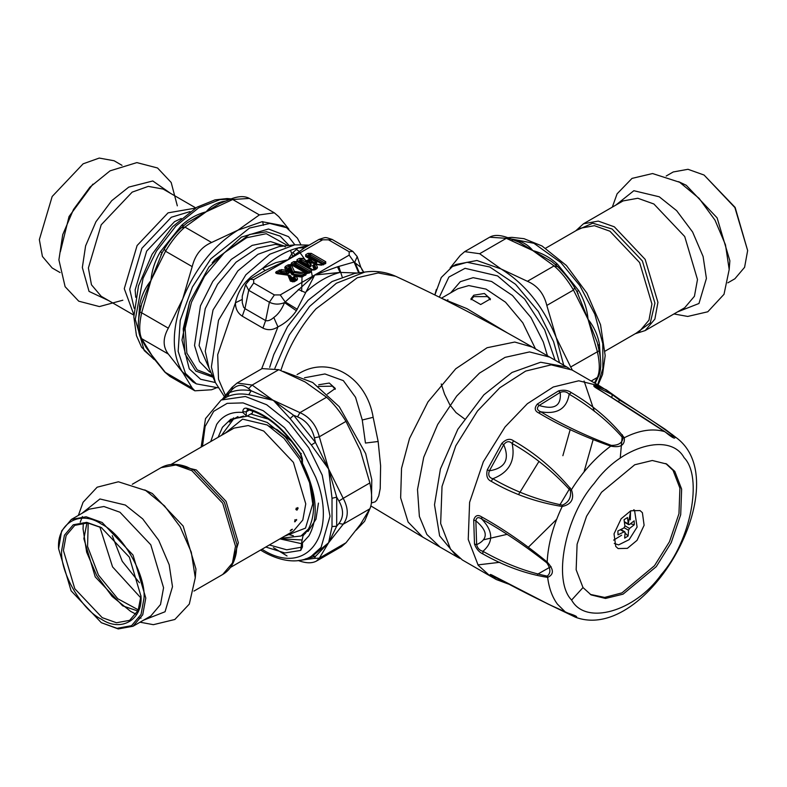 <?xml version="1.0" encoding="UTF-8"?>
<svg xmlns="http://www.w3.org/2000/svg" width="787" height="787" viewBox="0 0 787 787"><rect width="100%" height="100%" fill="white"/><g stroke="black" fill="none" stroke-linecap="round" stroke-linejoin="round"><path stroke-width="1.18" d="M473.784 295.204L484.408 293.492L490.429 298.903L480.68 304.53L470.931 298.893L473.784 295.204M471.049 299.699L473.784 296.62L487.576 296.62L490.321 299.788M318.666 384.764L329.291 383.053L335.311 388.453L327.392 394.09M318.273 386.417L332.458 386.181L335.203 389.339M464.428 418.812L456.037 412.604L449.82 404.754L444.566 394.149L441.232 383.967M442.019 298.499L466.848 308.602L507.694 333.098M279.66 274.033L279.306 273.315L280.605 272.568L281.185 273.345L287.078 274.171L289.557 272.735L288.652 272.509L287.206 269.046L288.691 267.895L289.941 268.101L289.114 268.77L291.347 274.102L292.862 274.978L293.079 274.102L302.641 275.43L301.116 276.837M291.347 274.102L293.079 274.102L294.397 271.426L291.406 264.776L292.39 264.678L306.91 273.059M301.273 276.719L310.393 271.751L310.393 271.141L309.134 272.007L295.882 264.353L295.882 262.76L294.83 262.76L294.83 264.353L295.882 264.353L295.361 265.17L294.83 264.353L293.728 264.993L294.515 265.652L292.469 264.127L292.459 264.727L290.344 265.258L292.459 264.727L290.413 265.475L290.433 266.222L292.99 272.332L304.392 274.279L304.746 272.873L294.397 271.426L292.252 273.62L289.941 268.101L290.433 266.222L291.888 265.455M296.305 275.962L302.06 276.552L305.809 275.047L306.32 273.345L305.267 274.063L306.979 273.109L304.746 272.873M292.469 264.737L306.979 273.109L305.927 273.158L308.111 273.059L310.521 271.663M306.979 273.246L294.515 265.652L295.361 265.17L308.337 272.666L307.501 273.148L308.032 273.246M292.862 274.978L302.995 276.158L302.641 275.43L305.927 273.158M295.302 276.021L292.744 277.447L293.659 276.965L295.105 280.418L293.187 281.412L290.954 276.08L289.114 275.155M287.078 274.171L288.652 272.509L285.848 270.236L281.382 269.616L276.503 271.554C275.096 272.568 275.44 273.286 277.555 273.728L287.914 275.175L290.413 281.146L294.181 281.756L296.945 280.162L297.535 278.942L296.463 276.365L300.929 276.985L305.809 275.047M315.557 261.314L314.898 261.343C317.24 262.917 316.895 263.281 313.846 262.425L313.639 263.311C317.102 263.547 317.741 262.878 315.557 261.314L308.789 257.408L309.635 256.926L322.621 264.422L321.598 265.012M312.046 259.553L315.233 261.55L311.908 259.464L309.458 258.992L306.91 260.9L302.513 258.362L299.345 258.362L296.984 259.73L296.984 261.559L311.495 269.931L314.662 269.931L316.866 268.662L317.466 267.452L316.256 264.471L321.43 265.16L325.729 263.547L325.729 261.717L311.219 253.345L308.051 253.345L305.69 254.703L305.69 256.532L310.078 259.071L311.013 260.654L312.065 259.562L305.69 256.532L306.743 256.493L305.69 254.703M315.095 264.137L312.567 265.553L313.482 265.071L315.026 268.928L313.078 269.931L300.093 262.435L300.929 261.953L307.697 265.849L308.356 265.121C310.481 266.823 311.111 266.626 310.235 264.511L309.419 262.474L313.639 263.311M307.697 265.849C310.412 267.108 311.563 266.744 311.15 264.747L306.91 260.9L306.782 262.612L308.661 262.012L308.219 260.91L306.773 260.536M371.425 502.982L375.143 501.831L376.737 500.188L378.783 495.79L380.219 488.579L380.613 465.835L378.144 441.497L365.453 443.051L362.266 420.002L355.547 397.297L343.339 380.633L324.933 373.953L304.49 377.77M291.406 264.776L305.917 273.148M309.134 272.007L308.337 272.666L309.134 272.007M288.485 274.929L287.914 275.175L290.049 275.853L292.361 281.372L293.62 281.569L291.869 281.51L293.118 281.716L295.892 280.123L294.859 276.788L296.276 275.962M295.892 280.123L294.171 280.841L292.744 277.447M281.382 269.616L281.303 272.459L280.605 272.568L280.329 271.131L277.555 272.735L280.202 273.915L281.303 272.459L287.294 273.296L286.094 271.722L287.442 270.944L286.222 268.023L284.766 267.659L286.094 271.722L280.329 271.131L279.267 269.951M289.557 272.735L288.131 269.341L286.222 268.023L288.131 269.341L289.114 268.77L289.183 266.016L288.131 264.845L285.356 266.439L284.766 267.659M309.458 258.992L309.124 260.399L311.013 260.654L313.846 262.425L310.314 261.953L307.914 259.897L309.419 262.474L310.314 261.953L311.15 264.747M321.765 264.894L324.667 263.507L324.667 262.897L310.157 254.516L306.743 255.883L308.002 257.359L308.789 257.408L308.002 256.749L309.104 256.109L309.635 256.926L310.157 256.109L323.408 263.763L322.621 264.422L325.729 261.717M308.051 253.345L309.104 254.516L309.104 256.109L310.157 256.109L310.157 254.516L311.219 253.345M302.513 258.362L301.46 259.543L306.782 262.612L308.356 265.121L301.46 261.136L301.46 259.543L300.408 259.543L300.408 261.136L301.46 261.136L300.929 261.953L300.408 261.136L299.306 261.776L300.093 262.435L298.047 260.91L298.047 261.51L312.547 269.892L316.01 268.219L314.672 264.894L316.02 264.117L313.856 264.324M315.813 268.623L314.092 269.341L312.567 265.553M313.61 270.03L312.547 270.03M378.144 441.497L373.156 417.307C366.653 377.721 330.058 355.085 299.444 373.235L297.073 374.563M296.945 261.579L295.882 262.76L310.393 271.141L310.393 271.751L311.445 269.961L296.945 261.579L293.777 261.579L291.406 262.947L291.072 264.54L288.131 264.845M311.445 269.961L311.445 271.79L310.393 271.751L311.445 271.79L309.084 273.148L307.107 273.158M293.659 276.965L296.463 276.365M287.914 275.175L289.311 275.411L291.869 281.51L293.118 281.716M277.909 273.453L277.555 272.735L276.571 272.853L277.142 273.237L289.823 275.578M292.223 264.57L291.072 264.54L286.419 267.619L285.356 266.439M325.729 263.547L324.667 263.507L324.667 262.897L324.795 263.419M313.482 265.071L316.256 264.471M299.345 258.362L300.408 259.543L298.047 261.51L296.984 261.559L298.047 261.51L296.984 259.73M293.777 261.579L294.83 262.76L292.469 264.127L291.406 262.947M301.982 276.601L303.034 276.64L301.982 276.601M296.089 279.71L297.535 278.942M291.869 281.51L290.413 281.146M277.555 272.735L276.503 271.554M323.526 264.816L322.542 264.717M316.01 268.219L317.466 267.452M313.61 269.892L314.662 269.931L313.61 269.892M312.547 269.892L311.495 269.931L312.547 269.892M308.72 245.367L298.145 247.895L292.144 253.286L288.16 259.71L253.689 279.611L250.04 279.247L245.623 284.5L242.248 296.227L242.278 302.68L243.606 307.196L244.944 308.632L265.632 320.575C267.924 321.253 270.639 320.22 273.797 317.486C278.204 314.357 281.785 309.399 284.53 302.602L314.702 275.027L340.122 272.41L337.456 266.823L354.081 262.061L360.78 267.265M253.689 279.611L253.689 282.986L274.378 294.928L280.231 294.928L349.172 255.126L349.172 251.742L328.484 239.809L322.631 239.809L288.16 259.71L265.13 270.571L262.612 268.406C274.456 257.664 286.301 250.827 298.145 247.895L304.559 247.797L288.16 259.71L275.981 262.612L262.612 268.406L251.112 276.709L246.41 281.293C240.871 287.383 237.221 294.554 235.451 302.779C235.421 308.671 237.694 313.137 242.268 316.177L262.947 328.12C267.914 330.53 272.922 330.127 277.949 326.9C285.386 323.182 291.524 317.791 296.384 310.717L314.702 275.027L337.456 266.823M357.613 273.04L340.122 272.41C328.504 275.361 316.895 282.071 305.277 292.528L298.293 289.429M358.685 272.892L354.081 262.061L349.172 255.126M359.344 272.804L354.799 262.032L357.239 256.631L352.851 251.407M361.784 269.479L363.732 272.204L360.761 267.167L357.239 256.631M296.384 310.717L284.53 302.602C279.316 304.707 274.269 304.589 269.38 302.238L248.702 290.295L253.689 282.986M261.638 368.867L277.949 326.9L273.797 317.486M297.319 309.301L285.14 301.864L280.231 294.928M322.631 239.809L318.981 239.445L304.559 247.797M265.13 270.571L250 279.267M226.184 397.209L218.511 379.196L217.694 354.711L235.451 302.779L242.071 299.532M307.963 245.347L308.504 245.495M246.41 281.293L247.079 281.785M247.266 280.388L247.905 280.861M450.597 549.306L462.372 559.98L489.947 575.897L478.171 565.233L468.235 539.439L469.603 502.352L483.346 461.743L505.077 426.918L527.359 403.711L553.251 387.007L578.75 380.79L599.635 385.915L572.06 369.998L551.175 364.863L525.677 371.08L499.784 387.784L477.502 410.991L455.771 445.826L442.028 486.435L440.651 523.512L450.597 549.306M477.925 564.889L499.824 562.302M528.53 547.054L556.645 519.341M584.003 471.964L593.054 439.972M594.382 411.385L584.082 381.006M473.705 520.04L475.86 520.807C476.44 517.275 478.447 516.715 481.87 519.135C503.395 531.117 525.037 545.676 546.808 562.813L547.152 562.026C553.94 569.335 554.107 574.451 547.663 577.383C526.149 573.998 504.546 566.178 482.854 553.93C479.067 552.179 476.283 548.893 474.502 544.063L473.705 520.04C475.171 515.426 477.817 514.373 481.624 516.882C503.287 528.884 525.136 543.935 547.152 562.026C548.096 544.122 553.113 525.618 562.193 506.494C536.429 502.303 512.79 493.921 491.255 481.339C487.242 479.578 485.933 475.712 487.33 469.75L489.396 470.823C505.146 468.206 509.927 459.5 503.739 444.685C506.474 441.153 509.278 440.759 512.14 443.504C533.655 455.762 553.074 471.452 570.418 490.586C571.362 497.482 568.696 502.342 562.43 505.156C537.432 500.011 514.226 491.196 492.819 478.722C489.032 477.65 487.891 475.014 489.396 470.823L503.739 444.685L501.752 443.465C506.041 439.077 509.956 438.192 513.508 440.799C535.16 453.105 554.461 469.396 571.421 489.691C574.599 498.82 571.519 504.418 562.193 506.494L562.43 505.156M570.418 490.586L571.421 489.691C582.714 471.659 595.828 457.149 610.742 446.14C583.974 436.755 559.951 425.688 538.682 412.919C534.589 410.903 534.157 407.941 537.364 404.036L539.134 405.492C554.501 410.135 561.524 405.777 560.206 392.408C563.708 391.06 566.699 391.651 569.168 394.179C590.496 406.712 608.44 421.35 622.999 438.084C622.261 443.032 618.346 445.462 611.253 445.373C585.439 435.654 561.948 424.459 540.767 411.808C536.941 410.125 536.4 408.02 539.134 405.492L560.206 392.408L558.563 390.873C563.699 389.604 567.968 390.195 571.372 392.624C592.837 405.246 610.476 420.288 624.298 437.729C625.085 445.108 620.569 447.921 610.742 446.14L611.253 445.373M671.911 434.296L674.813 436.588C675.817 439.677 672.501 438.044 664.867 431.679C640.913 415.762 618.405 401.449 597.343 388.748C593.388 386.397 592.709 385.276 595.297 385.394L599.222 389.693M595.297 385.394L606.029 389.663L620.953 400.288L665.035 429.181L676.082 437.542L673.741 436.047L674.066 436.51L673.328 436.598L670.406 435.349L595.503 387.243L595.297 386.584L596.723 386.958L612.188 394.592L619.526 400.062C640.628 412.713 658.699 424.714 673.741 436.047M508.353 583.806L496.381 579.566L490.842 575.74C489.189 573.91 490.38 574.107 494.413 576.32C515.898 588.204 539.666 600.225 565.715 612.375C575.208 615.345 578.524 616.988 575.651 617.283L560.177 609.807M546.817 603.442L575.356 617.165L573.821 615.749L549.316 604.642L494.413 576.32M491.255 481.339L492.819 478.722C509.199 472.466 515.642 460.729 512.14 443.504L513.508 440.799M538.682 412.919L540.767 411.808C557.304 414.592 566.768 408.719 569.168 394.179L571.372 392.624M664.867 431.679L664.867 431.679C652.856 428.118 639.329 430.135 624.298 437.729L622.999 438.084M597.343 388.748L598.012 388.965M599.635 385.915L610.86 393.077L612.188 394.592L611.902 397.405M621.327 400.593L619.526 400.062L618.552 401.547M565.715 612.375L557.373 604.091C552.228 597.048 548.992 588.145 547.663 577.383L547.25 576.123C525.923 571.765 504.487 563.492 482.933 551.313C479.568 550.428 477.463 548.214 476.647 544.683C488.353 539.115 488.088 531.156 475.86 520.807L476.647 544.683L474.502 544.063M482.854 553.93L482.933 551.313C493.616 542.027 493.262 531.304 481.87 519.135L481.624 516.882M490.842 575.74L492.888 576.173L491.875 575.179M583 587.555L591.116 594.903L605.508 598.445L623.068 594.155L656.26 566.66L671.222 542.666L680.696 514.698L681.64 489.15L674.793 471.383L666.678 464.025L652.285 460.493L634.725 464.773L601.534 492.268L586.561 516.262L577.097 544.24L576.153 569.788L583 587.555L571.608 600.048C585.685 625.793 635.05 611.706 661.385 574.451C690.711 541.269 703.194 477.05 684.1 457.68C670.022 431.945 620.648 446.022 594.323 483.277C564.997 516.459 552.504 580.678 571.608 600.048M546.808 562.813C550.723 568.686 550.87 573.123 547.25 576.123M494.403 576.418L492.888 576.173L507.723 583.659M590.26 594.392L604.652 597.422L621.986 592.867L654.528 565.666L669.501 541.672L678.965 513.695L679.909 488.147L673.062 470.38L665.802 463.543M642.399 512.701L640.038 510.566L630.761 510.783L621.13 518.771L614.027 533.852L615.749 546.434L618.1 548.569L627.377 548.352L637.017 540.364L644.11 525.283L642.399 512.701M630.505 510.901L630.338 519.853M621.651 535.19L613.624 540.138M483.356 539.843L506.867 534.393M559.891 504.87L570.142 487.792M569.414 368.611L566.886 367.017L540.63 362.246L512.042 372.448L483.848 394.858L457.818 429.289L440.435 468.944L434.503 504.782L439.618 535.858L457.208 556.989L459.854 558.377M633.702 509.799L634.519 510.192L637.106 527.064L629.138 539.656L618.612 544.879L614.263 543.463M624.386 521.742L629.413 524.545L628.341 524.024L627.505 517.551L624.061 519.695L624.898 526.159L623.904 527.969L617.884 530.95L618.011 534.855L624.032 531.874L620.412 529.779M629.413 524.545L634.165 520.837L634.292 524.742L629.541 528.451L624.858 525.746M625.104 532.406L624.032 531.874L625.104 532.406L624.671 538.141L628.115 535.996L628.547 530.261L629.541 528.451M621.297 529.346L622.33 530.349M625.085 533.045L628.115 535.996M630.505 523.768L634.292 524.742M727.857 282.828L734.881 278.775L744.591 267.314L747.65 250.551L734.881 207.571L704.05 175.029L687.995 169.294L673.219 171.969L666.196 176.022M747.65 250.551L735.137 207.424L704.05 175.029M290.806 530.684L290.806 530.684C290.551 530.005 291.111 529.543 292.469 529.287L290.157 530.891M295.273 521.692C294.535 520.502 295.007 519.941 296.66 520.01L294.535 521.791M296.591 519.479L296.66 520.01M298.096 508.274L296.984 510.163L295.902 509.543L297.761 507.566L298.096 508.274M296.984 510.163L295.902 509.543M291.898 441.704L277.299 429.751L269.026 426.072M101.759 527.821L87.682 522.942L74.765 525.352L66.128 535.544L63.403 550.457L74.765 588.686L102.192 617.647L116.466 622.743L129.619 620.363L138.168 610.368L140.971 595.749M140.981 596.261C142.752 619.94 120.942 632.532 101.316 619.162C81.691 609.876 59.881 572.1 61.652 550.457L64.436 535.209L73.27 524.781L86.718 522.352L101.316 527.565L129.363 557.166L140.981 596.261M58.592 548.696L61.652 530.92L71.361 519.45L86.137 516.774L102.192 522.509L133.023 555.051L145.792 598.031L142.732 614.795L133.023 626.255L118.237 628.931L101.316 622.694L117.047 628.311L131.527 625.695L141.04 614.46L144.041 598.031C145.949 574.726 122.457 534.019 101.316 524.024C80.176 509.612 56.674 523.178 58.592 548.696L71.105 590.801L101.316 622.694M293.325 535.721L287.845 534.294M221.531 435.319L233.493 419.127L237.969 416.569M250.758 413.972L268.347 419.137M318.45 503.1L315.971 519.213L307.992 531.481M305.425 533.409L300.968 536.016L280.969 538.269M308.691 528.785L300.968 536.016M233.493 419.127L243.606 416.057M247.256 415.998L267.236 422.471L285.278 436.982L301.736 459.421M301.962 539.98L280.152 538.731M60.087 272.558L52.168 267.983L42.419 256.473L39.35 239.642L52.168 196.494L83.127 163.824L99.241 158.069L114.085 160.755L122.005 165.329M222.288 399.383L229.381 392.723L231.683 390.047L232.755 386.791L237.113 383.023L262.091 368.611L278.824 369.664L252.165 385.059L248.544 388.542L251.181 390.775L273.414 400.367L248.751 394.7C240.891 393.293 233.818 393.923 227.532 396.599L221.157 400.032L205.515 418.605L201.138 447.095M222.16 399.452L232.037 387.342L237.113 383.023L252.165 385.059L293.659 415.3L297.575 416.854L299.926 412.634C309.803 417.031 316.266 425.078 319.325 436.775L314.426 437.818L315.449 442.412L328.641 469.062L336.688 497.158L338.951 501.004L343.211 498.328C348.602 508.432 348.602 517.059 343.211 524.201L338.951 523.483L336.688 526.208L328.641 542.705L315.449 556.429L314.426 558.357L319.325 558.17L316.561 561.013L341.538 546.601L345.995 542.774L360.436 524.349L369.88 508.805L343.211 524.201L328.641 542.705L332.016 526.572L332.016 498.289L328.641 469.062L311.337 444.98L290.118 418.586L273.414 400.367L299.926 412.634L326.585 397.238C333.452 403.377 339.925 411.424 345.995 421.379L319.325 436.775L328.641 469.062L343.211 498.328L369.88 482.933C372.261 494.767 372.261 503.395 369.88 508.805M356.127 530.231L364.617 521.269L370.529 507.202M371.444 502.736L371.789 479.745L365.66 453.568L339.227 406.682L312.734 382.521L283.369 371.454M326.585 397.238L305.208 382.01L278.824 369.664M369.88 482.933L360.436 450.715L345.995 421.379M301.313 453.45L300.742 453.637L302.444 459.047L301.736 458.054L301.736 462.077L302.444 463.149C301.559 461.743 301.559 462.067 302.444 464.133L303.015 465.579C315.292 492.259 316.876 513.842 307.747 530.34L303.015 535.809L301.736 541.948L302.444 542.873L302.444 546.975L300.742 550.418L284.786 552.956L265.79 547.034M302.444 459.047L302.444 463.149C316.935 492.957 319.099 517.187 308.937 535.858L302.444 542.873M248.751 394.7L251.181 390.775C243.104 389.329 235.834 389.978 229.381 392.723L227.532 396.599M287.039 555.956L273.414 547.634M314.721 554.284L328.641 542.705L319.325 558.17L345.995 542.774M305.326 558.957L315.449 556.429L312.439 555.602M332.016 526.572L336.688 526.208L336.688 497.158L332.016 498.289M311.337 444.98L315.449 442.412L293.659 415.3L290.118 418.586M252.47 410.962L252.47 412.988L246.823 416.244L242.809 412.447C231.427 411.444 222.711 415.418 216.671 424.39L210.759 441.546M229.43 422.117L233.66 417.848M218.117 437.297L222.446 427.272L230.729 419.274L246.823 416.244M286.222 260.831L286.084 260.094M288.908 229.194L278.775 216.641L274.319 212.824L259.376 214.91L232.706 199.514L230.355 199.554M274.319 212.824L249.351 198.403L232.706 199.514L206.194 211.792C210.424 206.479 215.992 203.066 222.898 201.531L225.289 201.157M181.325 227.866L184.945 227.089L211.605 242.485C201.561 246.793 195.097 254.84 192.205 266.626L165.536 251.23L164.365 248.948C168.802 241.432 174.576 234.26 181.708 227.433L187.267 222.751L206.194 211.792L184.945 227.089C177.901 233.129 171.428 241.176 165.536 251.23L149.943 282.385L141.739 303.654L139.87 312.075L141.66 312.783C139.092 324.519 139.092 333.147 141.66 338.656L140.263 337.092C137.764 330.825 137.627 322.493 139.87 312.075M140.922 307.432L139.633 305.11C141.227 296.561 144.592 288.908 149.737 282.139L150.966 280.487L141.66 312.783L168.32 328.179C162.761 338.184 162.761 346.801 168.32 354.052L141.66 338.656L153.77 358.429M154.429 359.305L150.966 354.13L165.536 372.635L169.894 376.393L164.817 372.084L192.205 388.03L194.871 390.814L211.605 389.762L216.15 387.961M169.894 376.393L194.871 390.814M217.999 387.784L196.347 383.869L185.466 373.382L178.147 351.346L180.243 320.368L192.412 286.98L210.857 258.795L249.499 228.063L269.793 223.439L286.527 227.669L297.397 238.156L300.742 244.472M294.879 244.816L288.514 236.651L268.495 229.007L241.432 237.113L208.919 267.049L189.608 302.041L181.974 340.092L189.254 368.818L200.616 379.265L215.363 382.531M196.347 383.869L192.894 381.882L182.023 371.395C171.477 353.294 171.723 329.114 182.761 298.844C195.53 267.924 213.936 245.023 237.989 230.138L262.081 221.688L283.084 225.672L284.766 226.725M192.205 388.03L182.761 372.477L168.32 354.052M211.605 242.485L237.989 230.138L259.376 214.91M168.32 328.179L182.761 298.844L192.205 266.626M249.351 198.403C244.777 195.894 238.658 196.061 230.994 198.934L219.819 203.459L206.194 211.792C197.134 214.153 188.919 218.697 181.531 225.407L183.961 225.574M223.626 201.836L222.898 201.531M262.671 221.629L263.399 225.289M146.067 347.392L150.966 354.13L141.257 339.059M160.312 251.801L162.171 252.686L150.966 280.487C151.822 270.531 154.941 260.969 160.312 251.81L181.531 225.407M572.385 370.185L570.693 366.988L599.064 350.825M599.389 343.919L598.09 346.241L597.284 342.463L599.153 350.884C601.396 361.302 601.258 369.634 598.759 375.891L597.363 377.465C599.93 371.956 599.93 363.328 597.363 351.592L588.046 319.296L576.851 291.495L578.701 290.61C584.082 299.778 587.2 309.33 588.046 319.296C593.841 326.467 597.618 334.672 599.389 343.919L600.55 360.613M551.746 261.559L557.314 266.242C564.515 273.168 570.3 280.339 574.658 287.767L573.477 290.039L546.817 305.435C543.925 293.64 537.452 285.602 527.408 281.293L554.078 265.898L557.698 266.675M597.284 342.463L588.046 319.296L573.477 290.039C567.584 279.975 561.121 271.928 554.078 265.898L532.829 250.591C541.879 252.961 550.103 257.506 557.491 264.216L578.701 290.61M508.658 238.363L506.316 238.323L479.647 253.719L464.704 251.633L460.247 255.45L450.115 268.003M551.746 261.55L532.829 250.591L506.316 238.323L489.671 237.212C493.951 234.693 500.07 234.87 508.028 237.743L519.154 242.248M436.362 289.429L434.857 294.948M434.886 294.958L441.281 277.486L452.495 266.468L467.016 262.297L489.76 266.98L515.544 284.284L538.367 311.504L553.546 341.588L559.518 362.758M555.071 360.19L544.663 329.822L524.654 299.07L497.581 275.912L465.068 268.318L448.895 277.054L439.333 297.161M452.495 266.468L455.939 264.481L476.932 260.497L501.034 268.947C525.077 283.832 543.492 306.733 556.261 337.653L563.708 365.178M546.817 305.435L556.261 337.653L570.693 366.988M479.647 253.719L501.034 268.947L527.408 281.293M555.061 264.383L557.491 264.216M597.766 377.868L595.159 383.338M515.396 240.645L516.124 240.34C523.021 241.875 528.589 245.288 532.829 250.591L519.204 242.278M450.666 292.862L460.336 281.677L473.125 277.673L491.57 281.471L512.475 295.499L530.979 317.574L543.296 341.961L547.437 355.783M447.213 301.096L447.882 299.66M441.418 298.194L457.818 288.731L468.806 285.573L486.022 289.104L505.529 302.208L522.804 322.808L535.465 348.867M290.954 276.08L289.439 275.204M538.879 461.575L518.663 494.334M422.757 537.108L408.109 522.037L400.642 497.856L401.537 468.334L409.515 438.467L427.98 401.882L455.742 368.778L487.094 347.726L514.757 342.04L532.445 347.126C487.881 321.362 442.284 297.742 395.654 276.276L378.173 272.932L357.288 277.752L315.941 308.878C301.815 324.933 290.924 343.093 283.281 363.348L280.831 370.441M562.872 455.693L570.211 429.525M549.808 357.15L529.553 351.927L505.087 357.357L479.49 373.107L456.735 396.018L437.71 424.419L423.731 457.257L417.503 489.534L419.373 516.4L426.849 534.442L440.12 547.132M373.156 417.307L362.266 420.002M349.172 251.742L352.822 251.387L332.144 239.445C324.5 236.985 326.615 236.985 318.981 239.445L318.981 239.445M328.484 239.809L332.144 239.445M274.378 294.928L269.38 302.238L265.632 320.575L262.947 328.12M274.86 368.355L289.331 334.849L309.586 306.448L336.344 283.261L364.873 272.046C375.635 270.531 385.896 271.938 395.654 276.276M245.623 284.5L248.702 290.295L244.944 308.632L242.268 316.177M364.873 272.046L354.711 273.433L332.035 281.549L308.071 300.3L287.56 326.546L273.778 354.583L269.695 367.372M338.754 266.429L342.129 276.749M224.384 396.609L215.353 382.492L211.378 366.958L218.52 320.27L245.869 274.781L269.793 254.221L294.83 244.816L309.143 245.121M312.321 276.394L311.131 270.187M310.098 266.763L298.873 251.073L296.119 249.4M294.83 244.816L279.1 246.587L257.949 254.309L237.851 270.885L213.041 309.96L205.25 351.238L209.017 367.982L215.353 382.492M301.647 291.347L302.07 275.352M295.489 255.48L292.951 252.342M283.664 246.075L275.42 244.373L256.975 248.161L236.07 262.189L217.566 284.264L205.259 308.652L199.081 345.523L210.857 372.192M285.258 246.921L284.707 246.498M284.186 246.016L270.61 241.589L252.165 245.387L231.26 259.415L212.756 281.49L200.439 305.877L194.527 345.463L199.505 361.587L209.253 371.621L211.064 372.664M292.636 255.932L290.462 250.325M287.737 245.613L266.291 233.7L246.616 237.743L224.325 252.706L204.581 276.257L191.448 302.267L185.122 328.504L186.863 353.127L197.242 369.89L213.07 375.989M212.195 262.858L215.018 259.572L249.568 234.477L266.567 231.762L280.133 236.11L289.095 245.465M213.041 377.199L195.835 371.09L185.083 354.032L183.214 328.828L189.657 301.903M537.482 574.294L551.038 566.571M620.225 458.172L622.34 434.758M487.33 469.75L501.752 443.465M537.364 404.036L558.563 390.873M508.51 584.072L496.381 579.566L489.947 575.897M630.761 510.783L628.301 523.552M628.547 530.261L624.199 527.752M729.195 269.262L729.874 260.812L717.105 217.842L686.264 185.289L678.61 181.659M677.43 311.947L698.964 303.497L706.411 278.441L703.096 256.493L692.599 231.988L676.623 210.641L659.27 196.799L633.85 190.71L615.768 205.141M684.72 307.737L694.429 296.276L697.489 279.513L684.72 236.533L653.879 203.99L637.834 198.255L623.048 200.931L583.492 223.774L598.277 221.098L614.332 226.823L645.163 259.376L657.932 302.346L654.873 319.119L645.163 330.579L684.72 307.737M636.053 333.265L650.278 322.886L654.932 303.172L642.389 260.969L612.119 229.017L592.719 223.183L576.615 230.316M605.105 351.13L639.615 331.199L648.98 320.152L651.931 303.998L639.615 262.573L609.905 231.201L594.431 225.682L580.186 228.26L545.666 248.19M294.82 520.502L295.046 519.656M295.981 509.022L296.345 508.028M137.873 611.027L122.654 605.833L95.227 576.881L83.865 538.652L86.973 522.873M71.361 519.45L89.138 509.189L103.923 506.513L119.968 512.239L150.799 544.791L163.568 587.761L160.509 604.534L150.799 615.995L133.023 626.255M140.903 597.982L112.551 566.876L99.792 526.769M139.437 582.734L122.241 561.279L112.256 535.662M81.858 513.39L99.939 498.968L125.349 505.047L142.703 518.889L158.689 540.236L169.185 564.751L172.491 586.699L165.054 611.755L143.519 620.195M144.7 489.908L152.353 493.547L183.184 526.09L195.953 569.07L195.284 577.51M222.741 574.461L232.45 562.99L235.51 546.227L222.741 503.257L191.91 470.705L175.865 464.979L161.079 467.655C168.398 463.523 176.986 463.258 186.844 466.858L194.123 470.341L224.393 502.303L236.936 544.496L236.316 552.543C234.506 562.872 229.981 570.182 222.741 574.461L193.946 591.086M173.77 464.537L196.337 469.967L226.056 501.339L238.363 542.764L231.791 565.027M225.131 433.243L242.583 419.137L267.236 425L283.989 438.359L299.424 458.978L309.566 482.657L312.764 503.857L305.513 528.126L284.569 536.193M171.025 464.487L234.014 428.118L248.259 425.541L263.734 431.06L293.443 462.431L305.759 503.857L302.808 520.01L293.443 531.068L230.463 567.427M135.718 297.289L135.148 289.901L146.687 251.063L174.547 221.659L181.236 218.461M190.041 211.585L171.3 217.251L141.896 248.299L129.717 289.291L134.174 308.347M195.373 208.132L168.054 212.854L137.105 245.534L124.277 288.681L133.849 314.702M133.839 315.134L101.208 296.296L91.459 284.786L88.39 267.954L101.208 224.807L132.167 192.136L148.281 186.381L163.125 189.067L195.756 207.906M170.661 193.415L152.796 180.971L128.763 187.109L111.675 200.734L95.935 221.767L85.596 245.908L82.34 267.531L89.039 291.406L108.754 300.654M92.915 184.119L69.04 216.543L60.353 251.771M299.227 560.442L314.426 558.357M338.951 523.483C343.752 517.128 343.752 509.642 338.951 501.004M314.426 437.818C311.918 427.607 306.3 420.612 297.575 416.854M248.544 388.542C242.642 383.859 237.025 384.361 231.683 390.047M301.736 543.728L279.916 538.879M314.731 554.284L311.347 556.242L321.096 547.368L330.019 516.252L322.217 475.141L308.819 447.882L289.242 422.717L266.675 404.744L245.387 396.5L221.167 400.022M301.46 547.201L286.734 549.808L269.37 544.968M301.736 541.948L300.742 550.418M301.736 458.054L300.398 453.922C284.668 429.535 267.098 414.759 247.669 409.584L246.488 408.207C266.695 413.696 284.786 428.846 300.742 453.637M247.669 409.584L246.262 411.798L242.809 411.798C242.967 409.053 244.186 407.863 246.488 408.207M301.736 545.981L302.444 546.975M249.361 410.007L246.262 411.798L246.262 415.359M242.809 412.447L242.809 411.798M261.923 549.267L262.809 549.779C306.802 577.481 338.587 533.97 315.744 477.296L303.074 451.512L284.55 427.705L263.202 410.696L243.065 402.905L227.138 403.357L213.69 411.326L205.112 426.465L202.485 446.318M138.463 321.804L139.633 305.11M154.95 359.974L144.188 350.52L135.275 319.404L143.067 278.293L156.465 251.043L176.052 225.869L198.619 207.896L219.898 199.662L230.601 199.081M223.449 201.433L224.511 201.472M594.46 382.935L597.363 377.465L591.175 381.036M513.724 239.966L516.124 240.34M506.612 238.077L533.901 243.281L560.846 262.563L579.744 285.484L594.834 314.19L602.803 343.673L602.872 368.621L597.677 384.784M511.934 240.517L512.465 240.448M294.033 276.198L295.755 275.962M422.737 537.088L457.208 556.989M566.886 367.017L532.415 347.116M315.567 264.068L321.686 264.825L324.746 263.448M370.893 505.943L422.599 537.019M295.971 280.064L292.675 281.894M306.615 256.405L311.908 259.464M315.892 268.564L312.469 269.833L297.919 261.432M576.094 617.451C647.524 643.009 737.724 482.392 676.082 437.542M492.023 575.199L494.807 576.635M633.791 509.779L634.519 510.192M624.799 531.776L620.913 529.533M628.646 524.644L624.455 522.234M673.957 313.954L687.72 316.443L707.788 311.78L724.01 294.289L729.195 269.508L725.476 244.806L714.999 220.153L699.102 198.354L679.643 182.269L652.561 173.543L632.01 178.393L617.106 193.809L612.296 207.148M635.207 333.747L645.163 330.579M575.779 230.807L583.492 223.774M136.072 614.214L130.681 611.41L112.108 596.408L96.752 575.622L86.649 552.14L83.048 528.815L83.324 522.834M88.203 523.011L87.564 546.453L98.444 575.022L117.745 598.73L138.364 609.886M141.04 618.129L139.24 617.982M80.244 522.184L82.409 516.567M78.375 515.396L83.078 502.273L97.145 487.202L118.404 481.782L145.743 490.527L164.532 505.903L180.085 526.67L191.28 552.14L195.284 577.756L189.303 604.082L174.832 619.487L153.376 624.681L140.037 622.202M161.079 467.655L132.285 484.28M177.321 205.84L171.173 182.456L157.538 167.985L136.859 162.604L110.052 170.848L89.964 187.119L73.496 209.49L62.724 234.674L58.897 259.867L65.114 286.694L78.739 301.185L99.408 306.576L122.841 300.211M298.214 560.492C305.877 563.354 311.996 563.531 316.561 561.013M260.576 550.044L263.812 552.012C286.891 564.751 303.32 561.515 311.347 556.242M286.527 227.669L283.084 225.672M153.74 358.39L164.817 372.084M146.097 347.441L140.263 337.082M160.892 254.85L164.365 248.958M231.181 198.865L227.099 198.55L215.008 199.878L196.996 207.178L172.619 226.695L152.127 254.28L138.492 285.888L133.839 316.797L136.446 335.606L141.591 347.254L153.947 359.393M464.704 251.633L489.671 237.212M578.12 293.659L574.658 287.767M594.824 383.141L598.759 375.891M507.841 237.674L511.924 237.359L524.014 238.677L542.017 245.987L566.404 265.494L586.895 293.089L600.53 324.697L605.183 355.606L602.567 374.415L598.061 385.01"/></g></svg>
